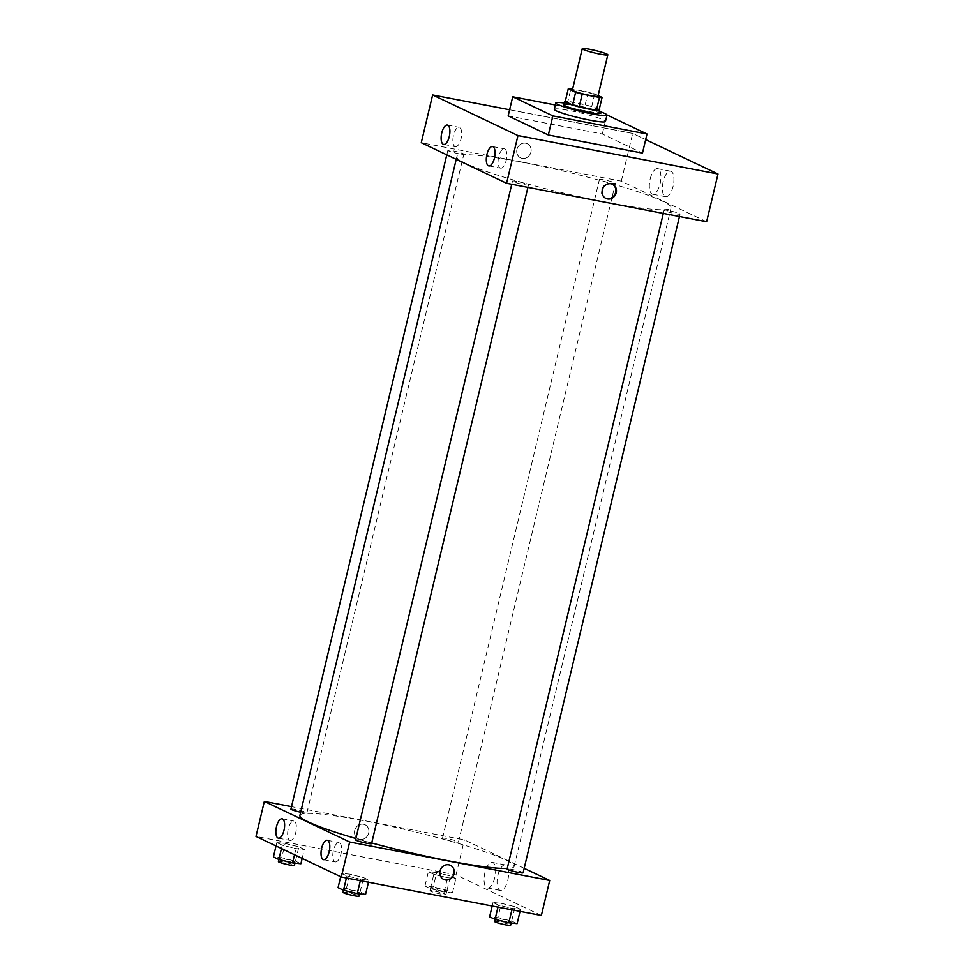 <?xml version="1.0" encoding="UTF-8"?>
<svg xmlns="http://www.w3.org/2000/svg" width="974" height="974" viewBox="0 0 974 974"><rect width="100%" height="100%" fill="white"/><g stroke="black" fill="none" stroke-linecap="round" stroke-linejoin="round"><path stroke-width="0.73" stroke-dasharray="4.87 3.65" d="M572.383 90.071A13.149 1.278 -166.6 0 1 585.471 91.873A13.149 1.278 -166.6 0 1 597.963 96.158M598.121 95.525L594.737 93.906A17.654 1.704 -166.6 0 0 588.162 92.092L572.615 89.097M565.224 101.552A17.654 1.704 -166.6 0 1 567.866 101.503L570.898 88.768M599.059 110.147L591.705 106.641A17.654 1.704 -166.6 0 0 585.131 104.815L567.866 101.503M599.229 109.441A18.08 1.753 13.4 0 0 582.549 104.145A18.08 1.753 13.4 0 0 565.273 101.357M563.8 104.839A18.08 1.753 -166.6 0 1 581.795 107.323A18.08 1.753 -166.6 0 1 598.973 113.215M591.705 106.641L594.737 93.906M585.131 104.815L588.162 92.092M564.226 103.037A26.298 2.545 -166.6 0 1 599.4 111.413M554.291 109.295A26.298 2.545 -166.6 0 1 580.455 112.911A26.298 2.545 -166.6 0 1 605.451 121.482M555.314 104.985L606.936 114.932M508.172 115.882L602.309 133.986L642.463 153.088M602.309 133.986L606.863 114.895M509.633 109.77L632.674 133.414L645.677 139.599L632.674 133.414L509.633 109.77M664.694 210.749A8.218 0.791 -166.6 0 1 664.061 210.262A8.218 0.791 -166.6 0 1 672.23 211.382A8.218 0.791 -166.6 0 1 680.047 214.061A8.218 0.791 -166.6 0 1 673.558 213.318A8.218 0.791 -166.6 0 1 664.694 210.749M513.14 181.614A8.218 0.791 -166.6 0 1 512.507 181.127A8.218 0.791 -166.6 0 1 520.676 182.248A8.218 0.791 -166.6 0 1 528.492 184.926A8.218 0.791 -166.6 0 1 522.003 184.183A8.218 0.791 -166.6 0 1 513.14 181.614M706.625 221.743L621.302 181.152L421.267 142.703M458.985 153.77A8.218 0.791 -166.6 0 1 447.857 150.373A8.218 0.791 -166.6 0 1 456.027 151.506A8.218 0.791 -166.6 0 1 463.843 154.184A8.218 0.791 -166.6 0 1 458.985 153.77M600.045 179.995A8.218 0.791 -166.6 0 1 599.412 179.508A8.218 0.791 -166.6 0 1 607.593 180.64A8.218 0.791 -166.6 0 1 615.398 183.319A8.218 0.791 -166.6 0 1 608.92 182.576A8.218 0.791 -166.6 0 1 600.045 179.995M605.986 202.215A110.111 10.665 -166.6 0 1 456.843 156.704A110.111 10.665 -166.6 0 1 566.418 171.85A110.111 10.665 -166.6 0 1 671.062 207.742A110.111 10.665 -166.6 0 1 605.986 202.215M455.004 146.55A9.862 4.054 -79.1 0 0 455.418 146.684A9.862 4.054 -79.1 0 0 461.262 137.772A9.862 4.054 -79.1 0 0 459.144 127.326A9.862 4.054 -79.1 0 0 453.397 135.727A9.862 4.054 -79.1 0 0 455.004 146.55M500.173 168.039A9.862 4.054 -79.1 0 0 500.587 168.173A9.862 4.054 -79.1 0 0 506.443 159.261A9.862 4.054 -79.1 0 0 504.313 148.815A9.862 4.054 -79.1 0 0 498.578 157.216A9.862 4.054 -79.1 0 0 500.173 168.039M663.172 181.578A13.003 5.345 -79.1 0 0 665.68 196.711A13.003 5.345 -79.1 0 0 673.387 184.95A13.003 5.345 -79.1 0 0 670.587 171.18A13.003 5.345 -79.1 0 0 663.172 181.578M621.302 181.152L632.674 133.414M530.927 152.127A7.804 7.074 115.4 0 0 527.299 143.738A7.804 7.074 115.4 0 0 517.547 147.744A7.804 7.074 115.4 0 0 520.591 157.837A7.804 7.074 115.4 0 0 530.927 152.127A7.804 7.074 -64.6 0 1 520.591 157.837A7.804 7.074 -64.6 0 1 517.547 147.744A7.804 7.074 -64.6 0 1 527.299 143.738A7.804 7.074 -64.6 0 1 530.927 152.127M650.157 179.082A13.003 5.345 100.9 0 1 657.572 168.672A13.003 5.345 100.9 0 1 660.372 182.455A13.003 5.345 100.9 0 1 652.665 194.216A13.003 5.345 100.9 0 1 650.157 179.082M612.293 184.183A7.804 7.074 115.4 0 0 611.989 184.025A7.804 7.074 115.4 0 0 601.64 189.735A7.804 7.074 115.4 0 0 605.28 198.124A7.804 7.074 115.4 0 0 605.597 198.27M371.715 842.973A110.111 10.665 -166.6 0 1 355.887 838.517M299.907 815.433A110.111 10.665 -166.6 0 1 409.494 830.566A110.111 10.665 -166.6 0 1 514.126 866.458A110.111 10.665 -166.6 0 1 507.247 868.455M523.111 872.789A8.218 0.791 13.4 0 0 511.983 869.392A8.218 0.791 13.4 0 0 507.125 868.978M290.922 809.102A8.218 0.791 -166.6 0 1 299.103 810.222A8.218 0.791 -166.6 0 1 306.907 812.9A8.218 0.791 -166.6 0 1 302.05 812.499A8.218 0.791 -166.6 0 1 300.674 812.219M355.571 839.844A8.218 0.791 -166.6 0 1 363.752 840.976A8.218 0.791 -166.6 0 1 371.557 843.654M443.121 838.724A8.218 0.791 -166.6 0 1 442.476 838.237A8.218 0.791 -166.6 0 1 450.658 839.369A8.218 0.791 -166.6 0 1 458.462 842.047A8.218 0.791 -166.6 0 1 453.616 841.633A8.218 0.791 -166.6 0 1 443.121 838.724M524.182 868.321L464.379 839.88L291.506 806.642M501.342 903.312L515.1 906.721L520.53 909.302L512.214 908.474L498.469 905.065L493.027 902.484L501.342 903.312L493.027 902.484L498.469 905.065L512.214 908.474L520.53 909.302L515.1 906.721L501.342 903.312L497.933 917.63L489.618 916.802M436.705 872.558L450.451 875.967L455.881 878.56L447.565 877.732L433.82 874.311L428.39 871.73L436.705 872.558L428.39 871.73L433.82 874.311L447.565 877.732L455.881 878.56L450.451 875.967L436.705 872.558L433.284 886.876L424.981 886.048L430.411 888.629L444.156 892.05L452.472 892.878L447.042 890.285L433.284 886.876M285.151 843.423L298.896 846.832L304.326 849.425L296.011 848.585L282.265 845.176L276.835 842.595L285.151 843.423L276.835 842.595L282.265 845.176L296.011 848.585L304.326 849.425L298.896 846.832L285.151 843.423L281.73 857.741L273.414 856.913M541.361 915.475L456.039 874.883L256.004 836.435M360.66 879.339L346.914 875.93L341.472 873.349L349.788 874.177L363.533 877.586L368.976 880.167L360.66 879.339L368.976 880.167L363.533 877.586L349.788 874.177L341.472 873.349L346.914 875.93L360.66 879.339L360.343 880.666M289.741 840.282A9.862 4.054 -79.1 0 0 290.155 840.416A9.862 4.054 -79.1 0 0 295.999 831.504A9.862 4.054 -79.1 0 0 293.868 821.058A9.862 4.054 -79.1 0 0 288.134 829.458A9.862 4.054 -79.1 0 0 289.741 840.282M334.91 861.771A9.862 4.054 -79.1 0 0 335.324 861.905A9.862 4.054 -79.1 0 0 341.168 852.993A9.862 4.054 -79.1 0 0 339.049 842.547A9.862 4.054 -79.1 0 0 333.303 850.947A9.862 4.054 -79.1 0 0 334.91 861.771M507.831 880.033A13.003 5.345 -79.1 0 0 505.323 864.912A13.003 5.345 -79.1 0 0 497.617 876.661A13.003 5.345 -79.1 0 0 500.417 890.443A13.003 5.345 -79.1 0 0 507.831 880.033M456.039 874.883L464.379 839.88M363.509 824.235A7.804 7.074 115.4 0 0 354.974 829.58A7.804 7.074 115.4 0 0 358.347 838.833A7.804 7.074 115.4 0 0 368.087 834.828A7.804 7.074 115.4 0 0 365.055 824.735A7.804 7.074 115.4 0 0 363.509 824.235A7.804 7.074 -64.6 0 1 365.055 824.747A7.804 7.074 -64.6 0 1 368.087 834.828A7.804 7.074 -64.6 0 1 358.347 838.833A7.804 7.074 -64.6 0 1 354.974 829.58A7.804 7.074 -64.6 0 1 363.509 824.235M494.816 877.537A13.003 5.345 100.9 0 1 487.402 887.935A13.003 5.345 100.9 0 1 484.602 874.165A13.003 5.345 100.9 0 1 492.308 862.404A13.003 5.345 100.9 0 1 494.816 877.537M450.378 865.326L450.378 865.326A7.804 7.074 115.4 0 0 440.638 869.344A7.804 7.074 115.4 0 0 443.669 879.425L443.669 879.425M517.121 923.632L511.679 921.039L497.933 917.63M506.504 921.708A8.218 0.791 -166.6 0 1 495.376 918.312A8.218 0.791 -166.6 0 1 503.558 919.444A8.218 0.791 -166.6 0 1 511.362 922.122A8.218 0.791 -166.6 0 1 506.504 921.708M492.187 906.015L493.027 902.484M497.97 907.135L498.469 905.065M511.898 909.813L512.214 908.474M520.031 911.372L520.53 909.302M511.679 921.039L515.1 906.721M494.622 921.489A8.218 0.791 -166.6 0 1 502.791 922.621A8.218 0.791 -166.6 0 1 510.607 925.3M441.855 890.954A8.218 0.791 -166.6 0 1 430.727 887.558A8.218 0.791 -166.6 0 1 438.909 888.69A8.218 0.791 -166.6 0 1 446.713 891.368A8.218 0.791 -166.6 0 1 441.855 890.954M424.981 886.048L428.39 871.73M430.411 888.629L433.82 874.311M444.156 892.05L447.565 877.732M452.472 892.878L455.881 878.56M447.042 890.285L450.451 875.967M441.1 894.132A8.218 0.791 -166.6 0 1 429.972 890.735A8.218 0.791 -166.6 0 1 438.154 891.867A8.218 0.791 -166.6 0 1 445.958 894.546A8.218 0.791 -166.6 0 1 441.1 894.132M365.554 894.485L360.124 891.904L346.379 888.495L338.063 887.667M354.95 892.574A8.218 0.791 -166.6 0 1 343.822 889.177A8.218 0.791 -166.6 0 1 351.991 890.309A8.218 0.791 -166.6 0 1 359.808 892.988A8.218 0.791 -166.6 0 1 354.95 892.574M346.379 888.495L349.788 874.177M340.669 876.71L341.472 873.349M346.415 878L346.914 875.93M368.476 882.237L368.976 880.167M360.124 891.904L363.533 877.586M343.055 892.354A8.218 0.791 -166.6 0 1 351.237 893.487A8.218 0.791 -166.6 0 1 359.053 896.165M300.917 863.743L295.475 861.15L281.73 857.741M290.301 861.82A8.218 0.791 -166.6 0 1 279.173 858.423A8.218 0.791 -166.6 0 1 287.354 859.555A8.218 0.791 -166.6 0 1 295.159 862.234A8.218 0.791 -166.6 0 1 290.301 861.82M276.032 845.956L276.835 842.595M281.462 848.537L282.265 845.176M294.538 854.758L296.011 848.585M302.183 858.398L304.326 849.425M295.475 861.15L298.896 846.832M278.418 861.6A8.218 0.791 -166.6 0 1 286.587 862.733A8.218 0.791 -166.6 0 1 294.404 865.411M443.657 144.432L455.418 146.684M447.383 125.062L459.144 127.326M488.826 165.921L500.587 168.173M492.552 146.55L504.313 148.815M670.587 171.18L657.572 168.672M665.68 196.711L652.665 194.216M612.622 184.33L611.989 184.025M605.913 198.428L605.28 198.124M514.126 866.458L671.062 207.742M456.222 159.322L456.843 156.704M664.061 210.262L663.306 213.416M680.047 214.061L679.462 216.52M306.907 812.9L463.843 154.184M446.786 154.842L447.857 150.373M527.908 187.385L528.492 184.926M511.752 184.281L512.507 181.127M458.462 842.047L615.398 183.319M442.476 838.237L599.412 179.508M278.381 838.164L290.155 840.416M282.107 818.793L293.868 821.058M323.551 859.652L335.324 861.905M327.276 840.282L339.049 842.547M505.323 864.912L492.308 862.404M500.417 890.443L487.402 887.935M511.143 923.035L511.362 922.122M495.121 919.395L495.376 918.312M445.958 894.546L446.713 891.368M429.972 890.735L430.727 887.558M359.589 893.901L359.808 892.988M343.554 890.26L343.822 889.177M294.939 863.147L295.159 862.234M278.917 859.518L279.173 858.423"/><path stroke-width="1.46" d="M600.057 54.13A13.149 1.278 -166.6 0 1 582.245 48.7A13.149 1.278 -166.6 0 1 595.333 50.514A13.149 1.278 -166.6 0 1 607.825 54.8A13.149 1.278 -166.6 0 1 600.057 54.13M607.825 54.8L597.963 96.158A13.149 1.278 -166.6 0 1 590.195 95.501A13.149 1.278 -166.6 0 1 572.383 90.071L582.245 48.7M579.165 106.872A17.654 1.704 -166.6 0 1 572.59 105.046L565.224 101.552L568.256 88.817L575.622 92.323A17.654 1.704 -166.6 0 0 582.196 94.137L579.165 106.872L596.417 110.196A17.654 1.704 -166.6 0 0 599.059 110.147L602.09 97.412L598.121 95.525M572.615 89.097L570.898 88.768A17.654 1.704 -166.6 0 0 568.256 88.817M582.196 94.137L599.448 97.461A17.654 1.704 -166.6 0 0 602.09 97.412M572.59 105.046L575.622 92.323M596.417 110.196L599.448 97.461M565.273 101.357A18.08 1.753 13.4 0 0 564.555 101.661A18.08 1.753 13.4 0 0 565.967 102.733A18.08 1.753 13.4 0 0 585.471 108.394A18.08 1.753 13.4 0 0 599.728 110.038A18.08 1.753 13.4 0 0 599.229 109.441M599.728 110.038L598.973 113.215A18.08 1.753 -166.6 0 1 588.284 112.314A18.08 1.753 -166.6 0 1 565.212 105.922A18.08 1.753 -166.6 0 1 563.8 104.839L564.555 101.661M599.4 111.413A26.298 2.545 -166.6 0 1 606.96 115.127A26.298 2.545 -166.6 0 1 591.425 113.8A26.298 2.545 -166.6 0 1 555.813 102.94A26.298 2.545 -166.6 0 1 564.226 103.037M606.96 115.127L605.451 121.482A26.298 2.545 -166.6 0 1 589.903 120.167A26.298 2.545 -166.6 0 1 554.291 109.295L555.813 102.94M606.936 114.932L647.016 133.986L552.879 115.894L512.726 96.791L555.314 104.985M512.726 96.791L508.172 115.882L548.325 134.984L642.463 153.088L647.016 133.986M432.639 94.965L509.633 109.77L432.639 94.965L421.267 142.703L506.59 183.282L706.625 221.743L717.996 174.005L517.961 135.556L432.639 94.965L517.961 135.556L717.996 174.005L645.677 139.599L717.996 174.005M548.325 134.984L552.879 115.894M441.746 132.951A9.862 4.054 100.9 0 1 447.383 125.062A9.862 4.054 100.9 0 1 449.501 135.508A9.862 4.054 100.9 0 1 443.657 144.432A9.862 4.054 100.9 0 1 443.243 144.298A9.862 4.054 100.9 0 1 441.746 132.951M494.451 158.019A9.862 4.054 100.9 0 1 488.826 165.921A9.862 4.054 100.9 0 1 488.412 165.775A9.862 4.054 100.9 0 1 486.805 154.951A9.862 4.054 100.9 0 1 492.552 146.55A9.862 4.054 100.9 0 1 494.451 158.019M506.59 183.282L517.961 135.556M602.273 190.027A7.804 7.074 -64.6 0 1 612.622 184.33A7.804 7.074 -64.6 0 1 615.653 194.41A7.804 7.074 -64.6 0 1 605.913 198.428A7.804 7.074 -64.6 0 1 602.273 190.027M605.597 198.27A7.804 7.074 115.4 0 0 615.02 194.118A7.804 7.074 115.4 0 0 612.293 184.183M507.247 868.455A110.111 10.665 -166.6 0 1 449.051 860.943A110.111 10.665 -166.6 0 1 371.715 842.973M355.887 838.517A110.111 10.665 -166.6 0 1 299.907 815.433L456.222 159.322M663.306 213.416L507.125 868.978A8.218 0.791 13.4 0 0 507.771 869.478A8.218 0.791 13.4 0 0 516.634 872.047A8.218 0.791 13.4 0 0 523.111 872.789L679.462 216.52M300.674 812.219A8.218 0.791 -166.6 0 1 290.922 809.102L446.786 154.842M527.908 187.385L371.557 843.654A8.218 0.791 -166.6 0 1 366.699 843.24A8.218 0.791 -166.6 0 1 356.204 840.343A8.218 0.791 -166.6 0 1 355.571 839.844L511.752 184.281M349.666 842.011L264.344 801.419L256.004 836.435L341.326 877.014L349.666 842.011L549.701 880.472L524.182 868.321M291.506 806.642L264.344 801.419M276.482 826.683A9.862 4.054 100.9 0 1 282.107 818.793A9.862 4.054 100.9 0 1 284.225 829.239A9.862 4.054 100.9 0 1 278.381 838.164A9.862 4.054 100.9 0 1 277.967 838.017A9.862 4.054 100.9 0 1 276.482 826.683M329.175 851.751A9.862 4.054 100.9 0 1 323.551 859.652A9.862 4.054 100.9 0 1 323.137 859.506A9.862 4.054 100.9 0 1 321.542 848.683A9.862 4.054 100.9 0 1 327.276 840.282A9.862 4.054 100.9 0 1 329.175 851.751M341.326 877.014L541.361 915.475L549.701 880.472M443.669 879.425A7.804 7.074 115.4 0 0 445.228 879.936A7.804 7.074 -64.6 0 1 443.669 879.425A7.804 7.074 -64.6 0 1 440.638 869.344A7.804 7.074 -64.6 0 1 450.378 865.326A7.804 7.074 -64.6 0 1 453.762 874.579A7.804 7.074 -64.6 0 1 445.228 879.936A7.804 7.074 115.4 0 0 453.762 874.579A7.804 7.074 115.4 0 0 450.378 865.326M492.187 906.015L489.618 916.802L495.06 919.383L508.805 922.804L517.121 923.632L520.031 911.372M495.06 919.383L497.97 907.135M508.805 922.804L511.898 909.813M511.143 923.035L510.607 925.3A8.218 0.791 -166.6 0 1 505.749 924.886A8.218 0.791 -166.6 0 1 494.622 921.489L495.121 919.395M340.669 876.71L338.063 887.667L343.493 890.248L357.251 893.657L365.554 894.485L368.476 882.237M343.493 890.248L346.415 878M357.251 893.657L360.343 880.666M359.589 893.901L359.053 896.165A8.218 0.791 -166.6 0 1 354.195 895.751A8.218 0.791 -166.6 0 1 343.055 892.354L343.554 890.26M276.032 845.956L273.414 856.913L278.856 859.494L292.602 862.915L300.917 863.743L302.183 858.398M278.856 859.494L281.462 848.537M292.602 862.915L294.538 854.758M294.939 863.147L294.404 865.411A8.218 0.791 -166.6 0 1 289.546 864.997A8.218 0.791 -166.6 0 1 278.418 861.6L278.917 859.518"/></g></svg>
